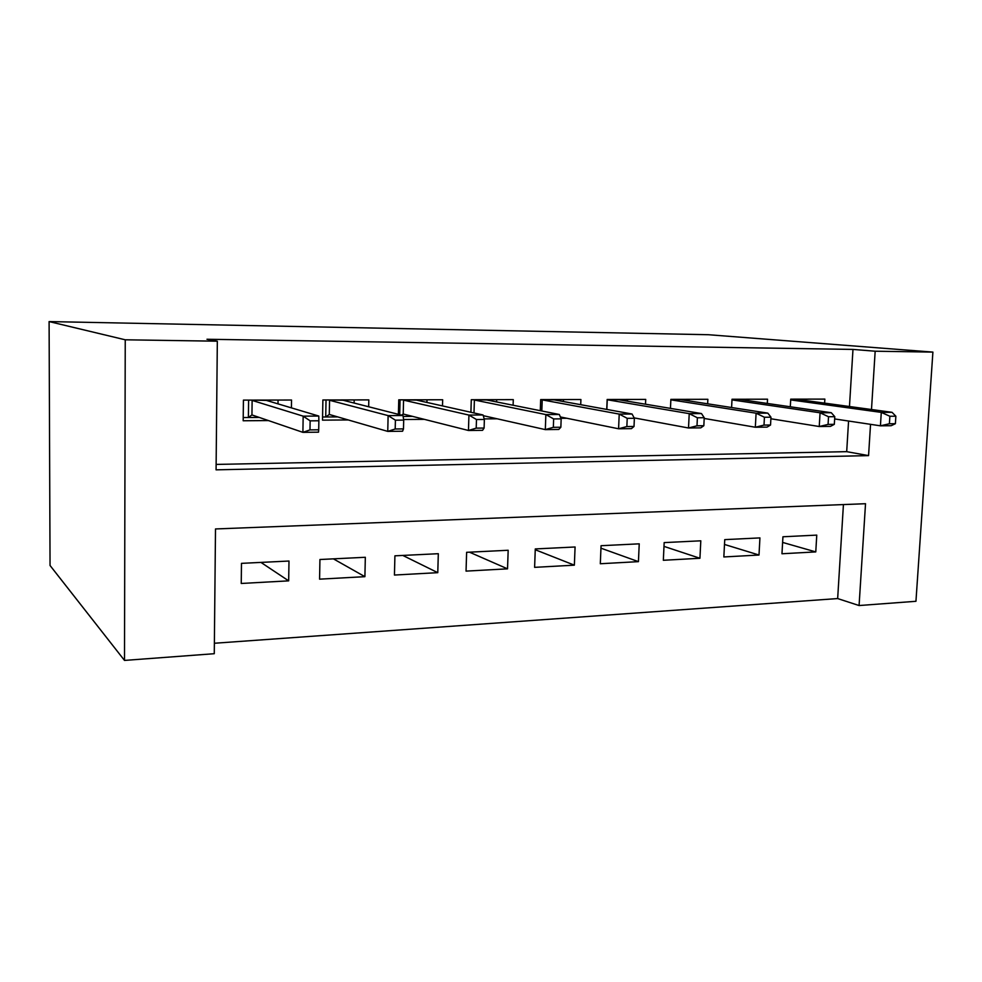 <?xml version="1.0" encoding="UTF-8"?>
<svg xmlns="http://www.w3.org/2000/svg" width="982" height="982" viewBox="0 0 982 982"><rect width="100%" height="100%" fill="white"/><g stroke="black" fill="none" stroke-linecap="round" stroke-linejoin="round"><path stroke-width="1.47" d="M932.9 352.096L915.948 601.291L859.078 605.538L865.523 503.717L215.5 528.954L214.272 653.705L124.505 660.42L50.045 565.485L49.1 321.58L708.317 334.715L932.9 352.096L875.171 351.212L852.977 349.42L206.981 339.256L217.329 341.196L216.077 469.838L868.567 455.611L870.543 424.334M214.371 643.259L837.658 598.566L859.078 605.538M291.421 407.886L291.544 400.03L243.426 400.116L243.18 420.762L268.405 420.566M368.667 406.757L368.827 399.895L322.882 399.969L322.513 420.149L348.205 419.94M442.489 405.91L442.661 399.76L398.753 399.834L398.397 414.343M513.095 405.235L513.291 399.637L471.286 399.711L470.906 412.268M580.706 404.682L580.914 399.527L540.689 399.588L540.284 410.672M645.493 404.216L645.714 399.404L607.158 399.478L606.741 409.42M707.641 403.811L707.862 399.293L670.878 399.367L670.461 408.377M767.298 403.455L767.531 399.195L732.02 399.257L731.59 407.518M782.617 542.42L815.772 551.909L781.967 553.762L782.936 536.773L816.766 535.116L815.772 551.909M724.483 544.445L759 555.026L723.844 556.954L724.741 539.634L759.933 537.903L759 555.026M663.992 546.385L699.933 558.267L663.341 560.28L664.163 542.604L700.804 540.812L699.933 558.267M600.959 548.177L638.435 561.643L600.309 563.742L601.058 545.71L639.233 543.832L638.435 561.643M535.251 549.736L574.36 565.166L534.613 567.351L535.276 548.938L575.084 546.986L574.36 565.166M469.457 552.166L507.534 568.836L466.045 571.119L466.622 552.314L508.173 550.264L507.534 568.836M402.829 555.444L437.776 572.666L394.445 575.047L394.911 555.824L438.316 553.701L437.776 572.666M333.389 558.844L364.899 576.667L319.58 579.159L319.936 559.507L365.329 557.285L364.899 576.667M837.658 598.566L843.428 504.576M288.99 561.029L241.474 563.361L241.241 583.468L288.671 580.853L288.99 561.029M216.126 464.425L846.693 451.659L848.571 421.033M849.467 406.523L852.977 349.42M824.61 403.136L824.855 399.097L790.731 399.158L790.301 406.781M560.931 418.295L566.737 418.258M484.2 418.897L497.137 418.798M403.602 419.51L424.371 419.351M217.329 341.196L125.242 339.797L49.1 321.58M125.242 339.797L124.505 660.42M871.488 409.519L875.171 351.212M846.693 451.659L868.567 455.611M260.942 562.404L288.671 580.853M804.737 400.423L804.81 399.134M895.388 423.696L895.866 416.208L889.876 416.258L889.397 423.758L895.388 423.696L891.165 425.709L880.424 425.82L881.284 412.391L790.694 399.92M889.397 423.758L880.424 425.82L834.651 418.946M889.876 416.258L881.284 412.391L892.037 412.317L797.298 399.416L790.719 399.428M895.866 416.208L892.037 412.317M747.965 400.656L748.038 399.232M834.319 424.334L834.786 416.687L828.526 416.736L828.072 424.408L834.319 424.334L830.453 426.384L819.246 426.519L820.056 412.784L731.983 399.895M828.072 424.408L819.246 426.519L770.882 418.762M828.526 416.736L820.056 412.784L831.275 412.71L740.109 399.514L732.007 399.527M834.786 416.687L831.275 412.71M688.91 400.914L688.983 399.33M770.539 425.022L770.968 417.19L764.426 417.252L764.008 425.083L770.539 425.022L767.052 427.109L755.33 427.244L756.091 413.201L670.853 399.834M764.008 425.083L755.33 427.244L704.204 418.442M764.426 417.252L756.091 413.201L767.814 413.127L680.624 399.625L670.866 399.649M770.968 417.19L767.814 413.127M627.437 401.196L627.51 399.441M703.836 425.722L704.229 417.718L697.392 417.78L696.999 425.795L703.836 425.722L700.767 427.857L688.517 427.992L689.217 413.643L607.257 399.76L606.851 409.433M696.999 425.795L688.517 427.992L634.163 417.89M697.392 417.78L689.217 413.643L701.479 413.557L618.685 399.735L607.146 399.674M704.229 417.718L701.479 413.557M563.398 401.54L563.472 399.551M634.016 426.458L634.372 418.283L627.216 418.332L626.86 426.544L634.016 426.458L631.414 428.643L618.586 428.778L619.212 414.097L542.224 399.883L541.818 410.992M626.86 426.544L618.586 428.778L560.366 416.957M627.216 418.332L619.212 414.097L632.052 414.011L554.13 399.858L541.88 399.588M634.372 418.283L632.052 414.011M496.61 401.945L496.696 399.674M483.328 415.914L484.286 415.902M560.857 427.231L561.164 418.86L553.652 418.921L553.345 427.317L560.857 427.231L558.758 429.453L545.317 429.613L545.857 414.576L474.392 400.005L473.999 412.956M553.345 427.317L545.317 429.613L483.254 415.681M553.652 418.921L545.857 414.576L559.323 414.49L486.814 399.981L474.036 399.711M561.164 418.86L559.323 414.49M426.925 402.436L426.998 399.784M399.699 414.674L400.067 399.834M418.062 399.809L418.05 400.447M403.123 416.454L412.636 416.393M476.479 419.523L476.209 428.14L484.101 428.054L484.372 419.461L476.479 419.523L468.93 415.079L403.565 400.14L403.221 414.023L468.463 430.484L468.93 415.079L483.046 414.981L416.552 400.116L403.209 399.834M484.101 428.054L482.567 430.325L468.463 430.484L476.209 428.14M484.372 419.461L483.046 414.981M401.589 415.153L403.221 414.023M354.121 403.05L354.183 399.92M322.575 417.006L325.717 416.982L326.036 399.969M344.854 399.932L344.842 400.681M403.479 428.901L403.7 420.1L395.415 420.173L395.194 428.987L403.479 428.901L402.583 431.221L387.755 431.393L388.123 415.607L329.559 400.275L329.289 414.465L325.717 416.982L337.71 416.908M395.194 428.987L387.755 431.393L329.289 414.465M395.415 420.173L388.123 415.607L402.976 415.509L343.123 400.251L329.191 399.956M403.7 420.1L402.976 415.509M278.004 403.872L278.053 400.055M243.217 417.546L248.385 417.51L248.606 400.104M268.295 400.067L268.282 400.975M318.708 429.797L318.868 420.775L310.14 420.848L309.981 429.895L318.708 429.797L318.499 432.178L302.898 432.35L303.168 416.159L252.129 400.411L251.944 414.932L248.385 417.51L259.273 417.436M309.981 429.895L302.898 432.35L251.944 414.932M310.14 420.848L303.168 416.159L318.782 416.049L266.331 400.386L251.76 400.091M318.868 420.775L318.782 416.049"/></g></svg>

